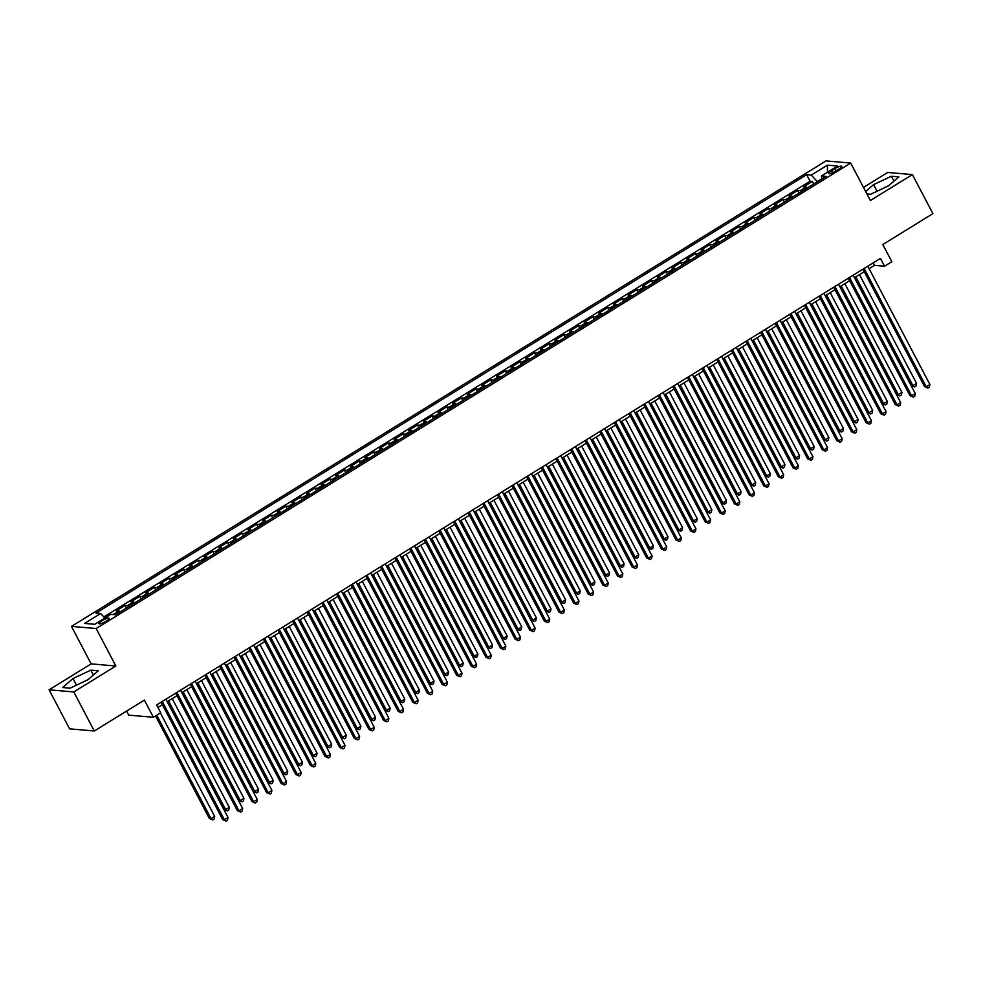 <?xml version="1.0" encoding="UTF-8"?>
<svg xmlns="http://www.w3.org/2000/svg" width="982" height="982" viewBox="0 0 982 982"><rect width="100%" height="100%" fill="white"/><g stroke="black" fill="none" stroke-linecap="round" stroke-linejoin="round"><path stroke-width="1.47" d="M106.191 621.164A5.769 1.215 -27.7 0 0 109.174 618.304A5.769 1.215 -27.7 0 0 101.919 620.796A5.769 1.215 -27.7 0 0 98.949 623.668A5.769 1.215 -27.7 0 0 106.191 621.164M126.568 711.078L128.703 715.142L153.401 717.277L160.717 712.76L156.617 704.953L880.424 258.413L884.524 266.22L891.84 261.715L882.818 244.53L932.9 213.634L912.401 174.587L887.703 172.464L863.473 187.402M49.1 689.806L69.599 728.853L94.297 730.989L73.797 691.942L115.839 666.017L96.162 628.529L71.465 626.393L91.142 663.881L49.1 689.806L73.797 691.942M96.162 628.529L850.682 163.049L825.985 160.913L71.465 626.393M807.56 187.82A7.218 2.21 -121.7 0 0 805.989 187.046L803.558 186.838L812.335 181.425L813.697 184.027M801.705 191.429A7.218 2.21 -121.7 0 0 800.146 190.655L797.703 190.447L799.078 193.049M797.703 190.447L788.939 195.86L791.369 196.069A7.218 2.21 -121.7 0 1 792.928 196.842M778.309 205.864A7.218 2.21 -121.7 0 0 776.75 205.091L774.307 204.87L783.084 199.456L784.458 202.071M763.689 214.886A7.218 2.21 -121.7 0 0 762.13 214.101L759.687 213.892L768.464 208.479L769.839 211.093M749.07 223.908A7.218 2.21 -121.7 0 0 747.498 223.123L745.068 222.914L753.845 217.501L755.207 220.115M734.438 232.93A7.218 2.21 -121.7 0 0 732.879 232.145L730.448 231.936L739.213 226.523L740.588 229.137M719.818 241.953A7.218 2.21 -121.7 0 0 718.259 241.167L715.817 240.958L724.593 235.545L725.968 238.16M705.199 250.975A7.218 2.21 -121.7 0 0 703.64 250.189L701.197 249.98L709.974 244.567L711.349 247.182M690.579 259.985A7.218 2.21 -121.7 0 0 689.02 259.211L686.578 259.002L695.354 253.589L696.717 256.204M675.947 269.007A7.218 2.21 -121.7 0 0 674.389 268.233L671.958 268.025L680.735 262.611L682.097 265.214M661.328 278.029A7.218 2.21 -121.7 0 0 659.769 277.255L657.339 277.047L666.103 271.633L667.478 274.236M646.708 287.051A7.218 2.21 -121.7 0 0 645.149 286.278L642.707 286.069L651.483 280.656L652.858 283.258M632.089 296.073A7.218 2.21 -121.7 0 0 630.53 295.3L628.087 295.079L636.864 289.678L638.226 292.28M617.457 305.095A7.218 2.21 -121.7 0 0 615.898 304.322L613.468 304.101L622.244 298.688L623.607 301.302M602.838 314.117A7.218 2.21 -121.7 0 0 601.279 313.332L598.848 313.123L607.613 307.71L608.987 310.324M588.218 323.139A7.218 2.21 -121.7 0 0 586.659 322.354L584.216 322.145L592.993 316.732L594.368 319.346M573.598 332.162A7.218 2.21 -121.7 0 0 572.04 331.376L569.597 331.167L578.373 325.754L579.736 328.369M558.967 341.184A7.218 2.21 -121.7 0 0 557.408 340.398L554.977 340.189L563.754 334.776L565.116 337.391M544.347 350.206A7.218 2.21 -121.7 0 0 542.788 349.42L540.358 349.211L549.122 343.798L550.497 346.413M529.728 359.216A7.218 2.21 -121.7 0 0 528.169 358.442L525.726 358.234L534.503 352.82L535.877 355.435M515.108 368.238A7.218 2.21 -121.7 0 0 513.549 367.464L511.106 367.256L519.883 361.842L521.246 364.445M500.489 377.26A7.218 2.21 -121.7 0 0 498.917 376.487L496.487 376.278L505.264 370.865L506.626 373.467M485.857 386.282A7.218 2.21 -121.7 0 0 484.298 385.509L481.867 385.3L490.632 379.887L492.007 382.489M471.237 395.304A7.218 2.21 -121.7 0 0 469.678 394.531L467.236 394.31L476.012 388.909L477.387 391.511M456.618 404.326A7.218 2.21 -121.7 0 0 455.059 403.553L452.616 403.332L461.393 397.919L462.768 400.533M441.998 413.348A7.218 2.21 -121.7 0 0 440.427 412.563L437.997 412.354L446.773 406.941L448.136 409.555M427.366 422.37A7.218 2.21 -121.7 0 0 425.807 421.585L423.377 421.376L432.141 415.963L433.516 418.577M412.747 431.393A7.218 2.21 -121.7 0 0 411.188 430.607L408.745 430.398L417.522 424.985L418.897 427.6M398.127 440.415A7.218 2.21 -121.7 0 0 396.568 439.629L394.126 439.42L402.902 434.007L404.277 436.622M383.508 449.425A7.218 2.21 -121.7 0 0 381.937 448.651L379.506 448.443L388.283 443.029L389.645 445.644M368.876 458.447A7.218 2.21 -121.7 0 0 367.317 457.673L364.887 457.465L373.651 452.051L375.026 454.666M354.257 467.469A7.218 2.21 -121.7 0 0 352.698 466.695L350.255 466.487L359.031 461.074L360.406 463.676M339.637 476.491A7.218 2.21 -121.7 0 0 338.078 475.718L335.635 475.509L344.412 470.096L345.787 472.698M325.017 485.513A7.218 2.21 -121.7 0 0 323.459 484.74L321.016 484.531L329.792 479.118L331.155 481.72M310.386 494.535A7.218 2.21 -121.7 0 0 308.827 493.762L306.396 493.541L315.173 488.14L316.535 490.742M295.766 503.557A7.218 2.21 -121.7 0 0 294.207 502.784L291.777 502.563L300.541 497.15L301.916 499.764M281.147 512.579A7.218 2.21 -121.7 0 0 279.588 511.794L277.145 511.585L285.922 506.172L287.296 508.786M266.527 521.602A7.218 2.21 -121.7 0 0 264.968 520.816L262.525 520.607L271.302 515.194L272.665 517.809M251.895 530.624A7.218 2.21 -121.7 0 0 250.336 529.838L247.906 529.629L256.683 524.216L258.045 526.831M237.276 539.646A7.218 2.21 -121.7 0 0 235.717 538.86L233.286 538.652L242.051 533.238L243.426 535.853M222.656 548.656A7.218 2.21 -121.7 0 0 221.097 547.882L218.655 547.674L227.431 542.26L228.806 544.875M208.037 557.678A7.218 2.21 -121.7 0 0 206.478 556.904L204.035 556.696L212.812 551.283L214.174 553.885M193.417 566.7A7.218 2.21 -121.7 0 0 191.846 565.927L189.416 565.718L198.192 560.305L199.555 562.907M178.785 575.722A7.218 2.21 -121.7 0 0 177.226 574.949L174.796 574.74L183.56 569.327L184.935 571.929M164.166 584.744A7.218 2.21 -121.7 0 0 162.607 583.971L160.164 583.762L168.941 578.349L170.316 580.951M149.546 593.766A7.218 2.21 -121.7 0 0 147.987 592.993L145.545 592.772L154.321 587.371L155.684 589.973M134.927 602.788A7.218 2.21 -121.7 0 0 133.356 602.015L130.925 601.794L139.702 596.381L141.064 598.995M120.295 611.811A7.218 2.21 -121.7 0 0 118.736 611.025L116.306 610.816L125.07 605.403L126.445 608.018M834.712 168.769L831.496 170.745A5.597 1.178 -27.7 0 0 828.624 173.532A5.597 1.178 -27.7 0 0 835.645 171.101L838.861 169.125A5.597 1.178 -27.7 0 0 841.746 166.339A5.597 1.178 -27.7 0 0 834.712 168.769L835.878 170.966M821.762 178.785L817.269 181.547L811.328 175.066L806.652 174.673L96.003 613.087L100.667 613.492L84.587 623.41L94.738 624.294L110.819 614.364L115.495 614.769L826.144 176.355L821.468 175.95L821.787 179.043M811.328 175.066L827.409 165.148L837.56 166.032L821.468 175.95M812.335 181.425L810.089 181.228L103.834 616.942M110.696 614.45L104.755 617.936M125.07 605.403L127.513 605.612A7.218 2.21 58.3 0 1 129.072 606.397M139.702 596.381L142.132 596.602A7.218 2.21 58.3 0 1 143.691 597.375M154.321 587.371L156.752 587.58A7.218 2.21 58.3 0 1 158.323 588.353M168.941 578.349L171.384 578.558A7.218 2.21 58.3 0 1 172.942 579.331M183.56 569.327L186.003 569.535A7.218 2.21 58.3 0 1 187.562 570.309M198.192 560.305L200.623 560.513A7.218 2.21 58.3 0 1 202.182 561.287M212.812 551.283L215.242 551.491A7.218 2.21 58.3 0 1 216.801 552.265M227.431 542.26L229.874 542.469A7.218 2.21 58.3 0 1 231.433 543.255M242.051 533.238L244.493 533.447A7.218 2.21 58.3 0 1 246.052 534.233M256.683 524.216L259.113 524.425A7.218 2.21 58.3 0 1 260.672 525.21M271.302 515.194L273.733 515.403A7.218 2.21 58.3 0 1 275.291 516.188M285.922 506.172L288.364 506.381A7.218 2.21 58.3 0 1 289.923 507.166M300.541 497.15L302.984 497.371A7.218 2.21 58.3 0 1 304.543 498.144M315.173 488.14L317.603 488.349A7.218 2.21 58.3 0 1 319.162 489.122M329.792 479.118L332.223 479.326A7.218 2.21 58.3 0 1 333.782 480.1M344.412 470.096L346.855 470.304A7.218 2.21 58.3 0 1 348.414 471.078M359.031 461.074L361.474 461.282A7.218 2.21 58.3 0 1 363.033 462.056M373.651 452.051L376.094 452.26A7.218 2.21 58.3 0 1 377.653 453.033M388.283 443.029L390.713 443.238A7.218 2.21 58.3 0 1 392.272 444.024M402.902 434.007L405.333 434.216A7.218 2.21 58.3 0 1 406.904 435.001M417.522 424.985L419.965 425.194A7.218 2.21 58.3 0 1 421.523 425.979M432.141 415.963L434.584 416.172A7.218 2.21 58.3 0 1 436.143 416.957M446.773 406.941L449.204 407.162A7.218 2.21 58.3 0 1 450.763 407.935M461.393 397.919L463.823 398.14A7.218 2.21 58.3 0 1 465.394 398.913M476.012 388.909L478.455 389.118A7.218 2.21 58.3 0 1 480.014 389.891M490.632 379.887L493.074 380.095A7.218 2.21 58.3 0 1 494.633 380.869M505.264 370.865L507.694 371.073A7.218 2.21 58.3 0 1 509.253 371.847M519.883 361.842L522.314 362.051A7.218 2.21 58.3 0 1 523.885 362.824M534.503 352.82L536.945 353.029A7.218 2.21 58.3 0 1 538.504 353.802M549.122 343.798L551.565 344.007A7.218 2.21 58.3 0 1 553.124 344.792M563.754 334.776L566.184 334.985A7.218 2.21 58.3 0 1 567.743 335.77M578.373 325.754L580.804 325.963A7.218 2.21 58.3 0 1 582.363 326.748M592.993 316.732L595.436 316.94A7.218 2.21 58.3 0 1 596.995 317.726M607.613 307.71L610.055 307.931A7.218 2.21 58.3 0 1 611.614 308.704M622.244 298.688L624.675 298.909A7.218 2.21 58.3 0 1 626.234 299.682M636.864 289.678L639.294 289.886A7.218 2.21 58.3 0 1 640.853 290.66M651.483 280.656L653.926 280.864A7.218 2.21 58.3 0 1 655.485 281.638M666.103 271.633L668.546 271.842A7.218 2.21 58.3 0 1 670.105 272.615M680.735 262.611L683.165 262.82A7.218 2.21 58.3 0 1 684.724 263.593M695.354 253.589L697.785 253.798A7.218 2.21 58.3 0 1 699.344 254.571M709.974 244.567L712.416 244.776A7.218 2.21 58.3 0 1 713.975 245.561M724.593 235.545L727.036 235.754A7.218 2.21 58.3 0 1 728.595 236.539M739.213 226.523L741.656 226.732A7.218 2.21 58.3 0 1 743.214 227.517M753.845 217.501L756.275 217.709A7.218 2.21 58.3 0 1 757.834 218.495M768.464 208.479L770.895 208.7A7.218 2.21 58.3 0 1 772.466 209.473M783.084 199.456L785.526 199.677A7.218 2.21 58.3 0 1 787.085 200.451M153.401 717.277L144.379 700.092L94.297 730.989M850.682 163.049L870.359 200.524L912.401 174.587M869.107 268.7L874.508 265.361L884.524 266.22M157.918 707.445L162.361 704.695M167.222 701.7L176.993 695.673M181.842 692.678L191.613 686.663M196.474 683.656L206.232 677.641M211.093 674.634L220.852 668.619M225.713 665.624L235.484 659.597M240.332 656.602L250.103 650.575M254.964 647.58L264.723 641.553M269.584 638.558L279.342 632.531M284.203 629.536L293.974 623.509M298.823 620.514L308.594 614.487M313.454 611.491L323.213 605.464M328.074 602.469L337.833 596.455M342.693 593.447L352.452 587.432M357.313 584.425L367.084 578.41M371.945 575.403L381.703 569.388M386.564 566.393L396.323 560.366M401.184 557.371L410.942 551.344M415.803 548.349L425.574 542.322M430.435 539.327L440.194 533.3M445.055 530.305L454.813 524.278M459.674 521.282L469.433 515.255M474.294 512.26L484.065 506.233M488.913 503.238L498.684 497.223M503.545 494.216L513.304 488.201M518.165 485.194L527.923 479.179M532.784 476.172L542.555 470.157M547.404 467.162L557.175 461.135M562.035 458.14L571.794 452.113M576.655 449.118L586.414 443.091M591.274 440.096L601.045 434.069M605.894 431.073L615.665 425.046M620.526 422.051L630.284 416.024M635.145 413.029L644.904 407.002M649.765 404.007L659.536 397.992M664.384 394.985L674.155 388.97M679.016 385.963L688.775 379.948M693.636 376.941L703.394 370.926M708.255 367.931L718.014 361.904M722.875 358.909L732.646 352.882M737.507 349.887L747.265 343.86M752.126 340.864L761.885 334.837M766.746 331.842L776.504 325.815M781.365 322.82L791.136 316.793M795.997 313.798L805.756 307.771M810.616 304.776L820.375 298.761M825.236 295.754L834.995 289.739M839.856 286.732L849.626 280.717M854.475 277.722L864.246 271.695M873.207 262.869L874.508 265.361M810.089 181.228L806.652 174.673M100.667 613.492L104.853 618.046M827.482 172.243L827.409 165.148M866.91 193.957L870.653 194.276L888.477 185.893L898.874 176.87L891.435 176.232L873.599 184.604L865.633 191.527M115.839 666.017L91.142 663.881M70.066 688.173L87.901 679.789L98.286 670.767L90.847 670.129L73.024 678.513L62.627 687.535L70.066 688.173M888.735 185.672L876.791 191.392M877.049 191.171L873.599 184.604M893.988 181.105L891.435 176.232M88.159 679.569L76.203 685.289M76.461 685.068L73.024 678.513M93.413 675.002L90.847 670.129M862.933 269.203L924.59 386.626L926.259 386.773L864.135 268.467M929.905 384.514L929.377 387.178L927.916 388.086L926.259 386.773L929.905 384.514L867.793 266.208M927.916 388.086L924.59 386.626M854.61 277.636L911.235 385.472L912.904 385.619L916.562 383.361L859.471 274.641M855.825 276.887L912.904 385.619L914.561 386.933L911.235 385.472M916.562 383.361L916.022 386.024L914.561 386.933M848.313 278.225L909.958 395.648L911.627 395.795L849.516 277.489M915.285 393.537L914.758 396.2L913.297 397.096L911.627 395.795L915.285 393.537L853.174 275.23M913.297 397.096L909.958 395.648M833.693 287.247L895.338 404.67L897.008 404.817L834.896 286.499M900.666 402.559L900.138 405.222L898.677 406.118L897.008 404.817L900.666 402.559L838.554 284.252M898.677 406.118L895.338 404.67M819.074 296.269L880.719 413.692L882.388 413.839L820.277 295.521M886.046 411.581L885.506 414.244L884.046 415.14L882.388 413.839L886.046 411.581L823.935 293.274M884.046 415.14L880.719 413.692M804.442 305.292L866.099 422.714L867.769 422.849L805.657 304.543M871.427 420.603L870.887 423.267L869.426 424.163L867.769 422.849L871.427 420.603L809.303 302.296M869.426 424.163L866.099 422.714M839.991 286.658L896.615 394.494L898.284 394.641L901.93 392.383L844.851 283.651M841.193 285.909L898.284 394.641L899.942 395.942L896.615 394.494M901.93 392.383L901.402 395.046L899.942 395.942M825.371 295.68L881.983 403.516L883.653 403.663L887.311 401.405L830.232 292.673M826.574 294.931L883.653 403.663L885.322 404.965L881.983 403.516M887.311 401.405L886.783 404.068L885.322 404.965M810.751 304.69L867.364 412.538L869.033 412.685L872.691 410.427L815.612 301.695M811.954 303.954L869.033 412.685L870.703 413.987L867.364 412.538M872.691 410.427L872.163 413.091L870.703 413.987M796.132 313.712L852.744 421.56L854.414 421.695L858.072 419.449L800.981 310.717M797.335 312.976L854.414 421.695L856.071 423.009L852.744 421.56M858.072 419.449L857.532 422.113L856.071 423.009M789.823 314.314L851.468 431.736L853.137 431.871L791.026 313.565M856.795 429.625L856.267 432.289L854.806 433.185L853.137 431.871L856.795 429.625L794.683 311.306M854.806 433.185L851.468 431.736M781.5 322.734L838.125 430.582L839.794 430.717L843.44 428.471L786.361 319.739M782.703 321.998L839.794 430.717L841.451 432.031L838.125 430.582M843.44 428.471L842.912 431.135L841.451 432.031M775.203 323.336L836.848 440.758L838.518 440.893L776.406 322.587M842.175 438.647L841.648 441.311L840.187 442.207L838.518 440.893L842.175 438.647L780.064 320.328M840.187 442.207L836.848 440.758M766.881 331.756L823.493 439.592L825.162 439.74L828.82 437.493L771.742 328.761M768.084 331.02L825.162 439.74L826.832 441.053L823.493 439.592M828.82 437.493L828.292 440.157L826.832 441.053M760.584 332.346L822.229 449.768L823.898 449.916L761.787 331.609M827.556 447.657L827.028 450.321L825.555 451.229L823.898 449.916L827.556 447.657L765.444 329.351M825.555 451.229L822.229 449.768M752.261 340.779L808.873 448.614L810.543 448.762L814.201 446.503L757.122 337.783M753.464 340.042L810.543 448.762L812.212 450.075L808.873 448.614M814.201 446.503L813.673 449.167L812.212 450.075M745.964 341.368L807.609 458.79L809.278 458.938L747.167 340.631M812.936 456.679L812.396 459.343L810.936 460.251L809.278 458.938L812.936 456.679L750.813 338.373M810.936 460.251L807.609 458.79M737.642 349.801L794.254 457.637L795.923 457.784L799.581 455.525L742.49 346.806M738.845 349.064L795.923 457.784L797.58 459.097L794.254 457.637M799.581 455.525L799.041 458.189L797.58 459.097M731.332 350.39L792.99 467.813L794.659 467.96L732.535 349.653M798.305 465.701L797.777 468.365L796.316 469.273L794.659 467.96L798.305 465.701L736.193 347.395M796.316 469.273L792.99 467.813M723.01 358.823L779.634 466.659L781.304 466.806L784.962 464.547L727.871 355.828M724.213 358.074L781.304 466.806L782.961 468.119L779.634 466.659M784.962 464.547L784.422 467.211L782.961 468.119M716.713 359.412L778.358 476.835L780.027 476.982L717.916 358.675M783.685 474.723L783.157 477.387L781.697 478.295L780.027 476.982L783.685 474.723L721.574 356.417M781.697 478.295L778.358 476.835M708.39 367.845L765.003 475.681L766.672 475.828L770.33 473.57L713.251 364.85M709.593 367.096L766.672 475.828L768.341 477.142L765.003 475.681M770.33 473.57L769.802 476.233L768.341 477.142M702.093 368.434L763.738 485.857L765.408 486.004L703.296 367.698M769.066 483.745L768.538 486.409L767.065 487.317L765.408 486.004L769.066 483.745L706.954 365.439M767.065 487.317L763.738 485.857M693.771 376.867L750.383 484.703L752.052 484.85L755.71 482.592L698.632 373.86M694.974 376.118L752.052 484.85L753.722 486.164L750.383 484.703M755.71 482.592L755.183 485.255L753.722 486.164M687.474 377.456L749.119 494.879L750.788 495.026L688.677 376.72M754.446 492.768L753.906 495.431L752.445 496.327L750.788 495.026L754.446 492.768L692.322 374.461M752.445 496.327L749.119 494.879M679.151 385.889L735.764 493.725L737.433 493.872L741.091 491.614L684 382.882M680.354 385.14L737.433 493.872L739.09 495.173L735.764 493.725M741.091 491.614L740.551 494.277L739.09 495.173M672.842 386.478L734.499 503.901L736.169 504.048L674.045 385.73M739.814 501.79L739.286 504.453L737.826 505.349L736.169 504.048L739.814 501.79L677.703 383.483M737.826 505.349L734.499 503.901M658.222 395.5L719.867 512.923L721.537 513.07L659.425 394.752M725.195 510.812L724.667 513.476L723.206 514.372L721.537 513.07L725.195 510.812L663.083 392.505M723.206 514.372L719.867 512.923M643.603 404.523L705.248 521.945L706.917 522.08L644.806 403.774M710.575 519.834L710.047 522.498L708.574 523.394L706.917 522.08L710.575 519.834L648.464 401.528M708.574 523.394L705.248 521.945M628.983 413.545L690.628 530.967L692.298 531.102L630.186 412.796M695.956 528.856L695.416 531.52L693.955 532.416L692.298 531.102L695.956 528.856L633.832 410.537M693.955 532.416L690.628 530.967M614.351 422.567L676.009 539.99L677.678 540.125L615.554 421.818M681.324 537.878L680.796 540.542L679.335 541.438L677.678 540.125L681.324 537.878L619.212 419.56M679.335 541.438L676.009 539.99M599.732 431.577L661.377 548.999L663.046 549.147L600.935 430.84M666.704 546.888L666.177 549.552L664.716 550.46L663.046 549.147L666.704 546.888L604.593 428.582M664.716 550.46L661.377 548.999M585.112 440.599L646.757 558.022L648.427 558.169L586.315 439.862M652.085 555.91L651.557 558.574L650.084 559.482L648.427 558.169L652.085 555.91L589.973 437.604M650.084 559.482L646.757 558.022M570.493 449.621L632.138 567.044L633.807 567.191L571.696 448.884M637.465 564.932L636.925 567.596L635.464 568.504L633.807 567.191L637.465 564.932L575.354 446.626M635.464 568.504L632.138 567.044M555.861 458.643L617.518 576.066L619.188 576.213L557.064 457.907M622.833 573.954L622.306 576.618L620.845 577.526L619.188 576.213L622.833 573.954L560.722 455.648M620.845 577.526L617.518 576.066M541.242 467.665L602.887 585.088L604.556 585.235L542.445 466.929M608.214 582.977L607.686 585.64L606.225 586.549L604.556 585.235L608.214 582.977L546.102 464.67M606.225 586.549L602.887 585.088M526.622 476.687L588.267 594.11L589.937 594.257L527.825 475.951M593.594 591.999L593.067 594.662L591.606 595.558L589.937 594.257L593.594 591.999L531.483 473.692M591.606 595.558L588.267 594.11M512.003 485.709L573.648 603.132L575.317 603.279L513.205 484.961M578.975 601.021L578.435 603.685L576.974 604.581L575.317 603.279L578.975 601.021L516.863 482.714M576.974 604.581L573.648 603.132M497.371 494.732L559.028 612.154L560.697 612.302L498.586 493.983M564.343 610.043L563.815 612.707L562.355 613.603L560.697 612.302L564.343 610.043L502.232 491.737M562.355 613.603L559.028 612.154M482.751 503.754L544.396 621.176L546.066 621.311L483.954 503.005M549.724 619.065L549.196 621.729L547.735 622.625L546.066 621.311L549.724 619.065L487.612 500.759M547.735 622.625L544.396 621.176M468.132 512.776L529.777 630.198L531.446 630.334L469.335 512.027M535.104 628.087L534.576 630.751L533.116 631.647L531.446 630.334L535.104 628.087L472.993 509.768M533.116 631.647L529.777 630.198M453.512 521.798L515.157 639.208L516.827 639.356L454.715 521.049M520.485 637.109L519.944 639.773L518.484 640.669L516.827 639.356L520.485 637.109L458.373 518.791M518.484 640.669L515.157 639.208M438.88 530.808L500.538 648.23L502.207 648.378L440.096 530.071M505.865 646.119L505.325 648.783L503.864 649.691L502.207 648.378L505.865 646.119L443.741 527.813M503.864 649.691L500.538 648.23M424.261 539.83L485.906 657.253L487.575 657.4L425.464 539.093M491.233 655.141L490.705 657.805L489.245 658.713L487.575 657.4L491.233 655.141L429.122 536.835M489.245 658.713L485.906 657.253M409.641 548.852L471.286 666.275L472.956 666.422L410.844 548.116M476.614 664.163L476.086 666.827L474.625 667.735L472.956 666.422L476.614 664.163L414.502 545.857M474.625 667.735L471.286 666.275M395.022 557.874L456.667 675.297L458.336 675.444L396.225 557.138M461.994 673.186L461.466 675.849L459.993 676.758L458.336 675.444L461.994 673.186L399.883 554.879M459.993 676.758L456.667 675.297M380.402 566.896L442.047 684.319L443.717 684.466L381.605 566.16M447.375 682.208L446.835 684.871L445.374 685.78L443.717 684.466L447.375 682.208L385.251 563.901M445.374 685.78L442.047 684.319M365.77 575.918L427.428 693.341L429.097 693.488L366.973 575.17M432.743 691.23L432.215 693.893L430.754 694.79L429.097 693.488L432.743 691.23L370.631 572.923M430.754 694.79L427.428 693.341M351.151 584.941L412.796 702.363L414.465 702.511L352.354 584.192M418.123 700.252L417.596 702.916L416.135 703.812L414.465 702.511L418.123 700.252L356.012 581.945M416.135 703.812L412.796 702.363M336.531 593.963L398.176 711.385L399.846 711.533L337.734 593.214M403.504 709.274L402.976 711.938L401.503 712.834L399.846 711.533L403.504 709.274L341.392 590.968M401.503 712.834L398.176 711.385M321.912 602.985L383.557 720.407L385.226 720.543L323.115 602.236M388.884 718.296L388.344 720.96L386.883 721.856L385.226 720.543L388.884 718.296L326.76 599.977M386.883 721.856L383.557 720.407M307.28 612.007L368.937 729.43L370.607 729.565L308.483 611.258M374.252 727.318L373.725 729.982L372.264 730.878L370.607 729.565L374.252 727.318L312.141 609M372.264 730.878L368.937 729.43M292.661 621.029L354.306 738.439L355.975 738.587L293.863 620.28M359.633 736.34L359.105 739.004L357.644 739.9L355.975 738.587L359.633 736.34L297.521 618.022M357.644 739.9L354.306 738.439M278.041 630.039L339.686 747.462L341.355 747.609L279.244 629.302M345.013 745.35L344.486 748.014L343.013 748.922L341.355 747.609L345.013 745.35L282.902 627.044M343.013 748.922L339.686 747.462M263.421 639.061L325.067 756.484L326.736 756.631L264.624 638.325M330.394 754.372L329.854 757.036L328.393 757.944L326.736 756.631L330.394 754.372L268.27 636.066M328.393 757.944L325.067 756.484M248.79 648.083L310.447 765.506L312.116 765.653L249.993 647.347M315.762 763.395L315.234 766.058L313.774 766.967L312.116 765.653L315.762 763.395L253.651 645.088M313.774 766.967L310.447 765.506M234.17 657.105L295.815 774.528L297.485 774.675L235.373 656.369M301.143 772.417L300.615 775.08L299.154 775.989L297.485 774.675L301.143 772.417L239.031 654.11M299.154 775.989L295.815 774.528M219.551 666.127L281.196 783.55L282.865 783.697L220.754 665.391M286.523 781.439L285.995 784.102L284.535 785.011L282.865 783.697L286.523 781.439L224.412 663.132M284.535 785.011L281.196 783.55M204.931 675.15L266.576 792.572L268.246 792.719L206.134 674.401M271.904 790.461L271.363 793.125L269.903 794.021L268.246 792.719L271.904 790.461L209.792 672.154M269.903 794.021L266.576 792.572M190.299 684.172L251.957 801.594L253.626 801.742L191.502 683.423M257.272 799.483L256.744 802.147L255.283 803.043L253.626 801.742L257.272 799.483L195.16 681.177M255.283 803.043L251.957 801.594M175.68 693.194L237.325 810.616L238.994 810.764L176.883 692.445M242.652 808.505L242.124 811.169L240.664 812.065L238.994 810.764L242.652 808.505L180.541 690.199M240.664 812.065L237.325 810.616M161.06 702.216L222.705 819.639L224.375 819.774L162.263 701.467M228.033 817.527L227.505 820.191L226.044 821.087L224.375 819.774L228.033 817.527L165.921 699.209M226.044 821.087L222.705 819.639M664.519 394.911L721.144 502.747L722.813 502.894L726.471 500.636L669.38 391.904M665.722 394.163L722.813 502.894L724.471 504.196L721.144 502.747M726.471 500.636L725.931 503.3L724.471 504.196M649.9 403.921L706.524 511.769L708.194 511.917L711.84 509.658L654.761 400.926M651.103 403.185L708.194 511.917L709.851 513.218L706.524 511.769M711.84 509.658L711.312 512.322L709.851 513.218M635.28 412.943L691.893 520.791L693.562 520.926L697.22 518.68L640.141 409.948M636.483 412.207L693.562 520.926L695.231 522.24L691.893 520.791M697.22 518.68L696.692 521.344L695.231 522.24M620.661 421.965L677.273 529.814L678.943 529.949L682.6 527.702L625.522 418.97M621.864 421.229L678.943 529.949L680.6 531.262L677.273 529.814M682.6 527.702L682.073 530.366L680.6 531.262M606.029 430.988L662.654 538.823L664.323 538.971L667.981 536.724L610.89 427.992M607.232 430.251L664.323 538.971L665.98 540.284L662.654 538.823M667.981 536.724L667.441 539.388L665.98 540.284M591.409 440.01L648.034 547.846L649.703 547.993L653.349 545.734L596.27 437.015M592.612 439.273L649.703 547.993L651.361 549.306L648.034 547.846M653.349 545.734L652.821 548.398L651.361 549.306M576.79 449.032L633.402 556.868L635.072 557.015L638.73 554.756L581.651 446.037M577.993 448.283L635.072 557.015L636.741 558.328L633.402 556.868M638.73 554.756L638.202 557.42L636.741 558.328M562.17 458.054L618.783 565.89L620.452 566.037L624.11 563.778L567.031 455.059M563.373 457.305L620.452 566.037L622.109 567.351L618.783 565.89M624.11 563.778L623.582 566.442L622.109 567.351M547.539 467.076L604.163 574.912L605.833 575.059L609.491 572.801L552.4 464.081M548.742 466.327L605.833 575.059L607.49 576.373L604.163 574.912M609.491 572.801L608.95 575.464L607.49 576.373M532.919 476.098L589.544 583.934L591.213 584.081L594.859 581.823L537.78 473.091M534.122 475.349L591.213 584.081L592.87 585.395L589.544 583.934M594.859 581.823L594.331 584.486L592.87 585.395M518.3 485.12L574.912 592.956L576.581 593.103L580.239 590.845L523.16 482.113M519.503 484.372L576.581 593.103L578.251 594.405L574.912 592.956M580.239 590.845L579.711 593.509L578.251 594.405M503.68 494.142L560.292 601.978L561.962 602.126L565.62 599.867L508.541 491.135M504.883 493.394L561.962 602.126L563.619 603.427L560.292 601.978M565.62 599.867L565.092 602.531L563.619 603.427M489.048 503.152L545.673 611L547.342 611.148L551 608.889L493.909 500.157M490.263 502.416L547.342 611.148L548.999 612.449L545.673 611M551 608.889L550.46 611.553L548.999 612.449M474.429 512.174L531.053 620.023L532.723 620.158L536.368 617.911L479.29 509.179M475.632 511.438L532.723 620.158L534.38 621.471L531.053 620.023M536.368 617.911L535.841 620.575L534.38 621.471M459.809 521.197L516.422 629.045L518.091 629.18L521.749 626.933L464.67 518.201M461.012 520.46L518.091 629.18L519.76 630.493L516.422 629.045M521.749 626.933L521.221 629.597L519.76 630.493M445.19 530.219L501.802 638.054L503.471 638.202L507.129 635.943L450.051 527.224M446.393 529.482L503.471 638.202L505.141 639.515L501.802 638.054M507.129 635.943L506.602 638.607L505.141 639.515M430.57 539.241L487.182 647.077L488.852 647.224L492.51 644.965L435.419 536.246M431.773 538.504L488.852 647.224L490.509 648.537L487.182 647.077M492.51 644.965L491.97 647.629L490.509 648.537M415.938 548.263L472.563 656.099L474.232 656.246L477.878 653.987L420.799 545.268M417.141 547.514L474.232 656.246L475.889 657.559L472.563 656.099M477.878 653.987L477.35 656.651L475.889 657.559M401.319 557.285L457.931 665.121L459.601 665.268L463.258 663.01L406.18 554.29M402.522 556.536L459.601 665.268L461.27 666.582L457.931 665.121M463.258 663.01L462.731 665.673L461.27 666.582M386.699 566.307L443.312 674.143L444.981 674.29L448.639 672.032L391.56 563.312M387.902 565.558L444.981 674.29L446.65 675.604L443.312 674.143M448.639 672.032L448.111 674.695L446.65 675.604M372.08 575.329L428.692 683.165L430.362 683.312L434.019 681.054L376.928 572.322M373.283 574.58L430.362 683.312L432.019 684.626L428.692 683.165M434.019 681.054L433.479 683.717L432.019 684.626M357.448 584.351L414.073 692.187L415.742 692.335L419.4 690.076L362.309 581.344M358.651 583.603L415.742 692.335L417.399 693.636L414.073 692.187M419.4 690.076L418.86 692.74L417.399 693.636M342.828 593.374L399.441 701.209L401.11 701.357L404.768 699.098L347.689 590.366M344.031 592.625L401.11 701.357L402.78 702.658L399.441 701.209M404.768 699.098L404.24 701.762L402.78 702.658M328.209 602.383L384.821 710.232L386.491 710.367L390.149 708.12L333.07 599.388M329.412 601.647L386.491 710.367L388.16 711.68L384.821 710.232M390.149 708.12L389.621 710.784L388.16 711.68M313.589 611.405L370.202 719.254L371.871 719.389L375.529 717.142L318.438 608.41M314.792 610.669L371.871 719.389L373.528 720.702L370.202 719.254M375.529 717.142L374.989 719.806L373.528 720.702M298.958 620.428L355.582 728.276L357.252 728.411L360.91 726.164L303.819 617.433M300.161 619.691L357.252 728.411L358.909 729.724L355.582 728.276M360.91 726.164L360.369 728.828L358.909 729.724M284.338 629.45L340.963 737.286L342.632 737.433L346.278 735.174L289.199 626.455M285.541 628.713L342.632 737.433L344.289 738.746L340.963 737.286M346.278 735.174L345.75 737.838L344.289 738.746M269.719 638.472L326.331 746.308L328 746.455L331.658 744.196L274.579 635.477M270.922 637.735L328 746.455L329.67 747.768L326.331 746.308M331.658 744.196L331.13 746.86L329.67 747.768M255.099 647.494L311.711 755.33L313.381 755.477L317.039 753.219L259.96 644.499M256.302 646.745L313.381 755.477L315.038 756.791L311.711 755.33M317.039 753.219L316.511 755.882L315.038 756.791M240.467 656.516L297.092 764.352L298.761 764.499L302.419 762.241L245.328 653.521M241.67 655.767L298.761 764.499L300.418 765.813L297.092 764.352M302.419 762.241L301.879 764.904L300.418 765.813M225.848 665.538L282.472 773.374L284.142 773.521L287.787 771.263L230.709 662.543M227.051 664.789L284.142 773.521L285.799 774.835L282.472 773.374M287.787 771.263L287.26 773.926L285.799 774.835M211.228 674.56L267.841 782.396L269.51 782.544L273.168 780.285L216.089 671.553M212.431 673.812L269.51 782.544L271.179 783.857L267.841 782.396M273.168 780.285L272.64 782.949L271.179 783.857M196.609 683.582L253.221 791.418L254.89 791.566L258.548 789.307L201.47 680.575M197.812 682.834L254.89 791.566L256.548 792.867L253.221 791.418M258.548 789.307L258.02 791.971L256.548 792.867M181.977 692.592L238.601 800.44L240.271 800.588L243.929 798.329L186.838 689.597M183.192 691.856L240.271 800.588L241.928 801.889L238.601 800.44M243.929 798.329L243.389 800.993L241.928 801.889M167.357 701.614L223.982 809.463L225.651 809.598L229.297 807.351L172.218 698.619M168.56 700.878L225.651 809.598L227.308 810.911L223.982 809.463M229.297 807.351L228.769 810.015L227.308 810.911M155.537 715.964L209.35 818.485L211.02 818.62L214.677 816.373L160.385 712.969M156.739 715.215L211.02 818.62L212.689 819.933L209.35 818.485M214.677 816.373L214.15 819.037L212.689 819.933M800.146 190.655L805.989 187.046M113.016 614.56L118.736 611.025M127.513 605.612L133.356 602.015M142.132 596.602L147.987 592.993M156.752 587.58L162.607 583.971M171.384 578.558L177.226 574.949M186.003 569.535L191.846 565.927M200.623 560.513L206.478 556.904M215.242 551.491L221.097 547.882M229.874 542.469L235.717 538.86M244.493 533.447L250.336 529.838M259.113 524.425L264.968 520.816M273.733 515.403L279.588 511.794M288.364 506.381L294.207 502.784M302.984 497.371L308.827 493.762M317.603 488.349L323.459 484.74M332.223 479.326L338.078 475.718M346.855 470.304L352.698 466.695M361.474 461.282L367.317 457.673M376.094 452.26L381.937 448.651M390.713 443.238L396.568 439.629M405.333 434.216L411.188 430.607M419.965 425.194L425.807 421.585M434.584 416.172L440.427 412.563M449.204 407.162L455.059 403.553M463.823 398.14L469.678 394.531M478.455 389.118L484.298 385.509M493.074 380.095L498.917 376.487M507.694 371.073L513.549 367.464M522.314 362.051L528.169 358.442M536.945 353.029L542.788 349.42M551.565 344.007L557.408 340.398M566.184 334.985L572.04 331.376M580.804 325.963L586.659 322.354M595.436 316.94L601.279 313.332M610.055 307.931L615.898 304.322M624.675 298.909L630.53 295.3M639.294 289.886L645.149 286.278M653.926 280.864L659.769 277.255M668.546 271.842L674.389 268.233M683.165 262.82L689.02 259.211M697.785 253.798L703.64 250.189M712.416 244.776L718.259 241.167M727.036 235.754L732.879 232.145M741.656 226.732L747.498 223.123M756.275 217.709L762.13 214.101M770.895 208.7L776.75 205.091M785.526 199.677L791.369 196.069M832.54 172.734L831.496 170.745"/></g></svg>
